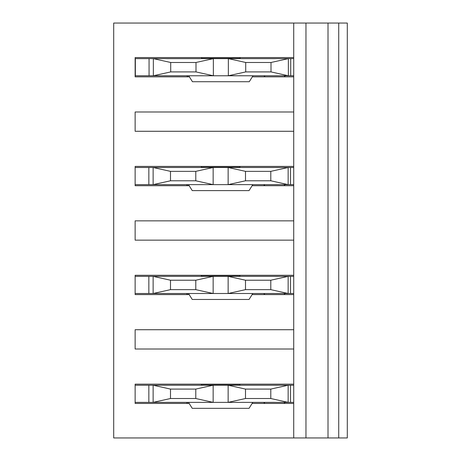 <?xml version="1.0" encoding="UTF-8"?>
<svg xmlns="http://www.w3.org/2000/svg" width="461" height="461" viewBox="0 0 461 461"><rect width="100%" height="100%" fill="white"/><g stroke="black" fill="none" stroke-linecap="round" stroke-linejoin="round"><path stroke-width="0.69" d="M245.5 398.517L270.791 398.517L270.791 389.09L245.5 389.09L245.5 398.517L228.143 402.372L228.143 385.229L290.505 385.229L290.505 402.372L153.133 402.372L153.133 385.229L135.131 385.229L135.131 384.157L293.72 384.157L293.72 403.444L252.115 403.444M189.171 403.444L135.131 403.444L135.131 402.372L153.133 402.372L170.495 398.517L195.781 398.517L195.781 389.09L170.495 389.09L170.495 398.517M135.131 329.724L293.72 329.724L293.72 349.012L135.131 349.012L135.131 329.724M245.5 289.646L270.791 289.646L270.791 280.219L245.5 280.219L245.5 289.646L228.143 293.507L228.143 276.364L290.505 276.364L290.505 293.507L153.133 293.507L153.133 276.364L135.131 276.364L135.131 275.292L293.72 275.292L293.72 294.579L252.115 294.579M189.171 294.579L135.131 294.579L135.131 293.507L153.133 293.507L170.495 289.646L195.781 289.646L195.781 280.219L170.495 280.219L170.495 289.646M135.131 220.854L293.72 220.854L293.72 240.146L135.131 240.146L135.131 220.854M245.5 180.781L270.791 180.781L270.791 171.354L245.5 171.354L245.5 180.781L228.143 184.636L228.143 167.493L290.505 167.493L290.505 184.636L153.133 184.636L153.133 167.493L135.131 167.493L135.131 166.421L293.72 166.421L293.72 185.708L252.115 185.708M189.171 185.708L135.131 185.708L135.131 184.636L153.133 184.636L170.495 180.781L195.781 180.781L195.781 171.354L170.495 171.354L170.495 180.781M135.131 111.988L293.72 111.988L293.72 131.276L135.131 131.276L135.131 111.988M189.385 76.843L135.131 76.843L135.131 57.556L293.72 57.556L293.72 23.05L113.7 23.05L113.7 437.95L293.72 437.95L293.72 403.444M293.72 384.157L293.72 349.012M293.72 329.724L293.72 294.579M293.72 275.292L293.72 240.146M293.72 220.854L293.72 185.708M293.72 166.421L293.72 131.276M293.72 111.988L293.72 76.843L252.328 76.843M293.72 437.95L305.966 437.95L305.966 23.05L347.3 23.05L347.3 437.95L338.726 437.95L338.726 23.05M293.72 23.05L305.966 23.05M293.72 57.556L293.72 76.843M305.966 437.95L328.007 437.95L328.007 23.05M328.007 437.95L338.726 437.95M170.708 62.483L153.352 58.628L135.35 58.628L135.35 75.771L153.352 75.771L153.352 58.628L213.357 58.628L213.357 75.771L153.352 75.771L170.708 71.91L195.994 71.91L195.994 62.483L170.708 62.483L170.708 71.91M245.713 62.483L245.713 71.91L271.005 71.91L271.005 62.483L245.713 62.483L228.356 58.628L290.718 58.628L290.718 75.771L228.356 75.771L228.356 58.628L213.357 58.628L195.994 62.483M290.718 58.628L293.72 58.628M290.718 75.771L293.72 75.771M245.713 71.91L228.356 75.771L213.357 75.771L195.994 71.91M201.566 58.628L201.566 57.556M240.146 57.556L240.146 58.409L201.566 58.409M271.005 62.483L288.361 58.628L288.361 75.771L271.005 71.91M253.003 75.771L249.257 81.73L192.456 81.73L188.71 75.771M170.495 171.354L153.133 167.493L213.143 167.493L213.143 184.636L195.781 180.781M245.5 171.354L228.143 167.493L213.143 167.493L195.781 171.354M290.505 167.493L293.72 167.493M290.505 184.636L293.72 184.636M201.353 167.493L201.353 166.421M239.927 166.421L239.927 167.28L201.353 167.28M135.131 167.493L135.131 184.636M270.791 171.354L288.148 167.493L288.148 184.636L270.791 180.781M252.789 184.636L249.044 190.6L192.243 190.6L188.497 184.636M170.495 280.219L153.133 276.364L213.143 276.364L213.143 293.507L195.781 289.646M245.5 280.219L228.143 276.364L213.143 276.364L195.781 280.219M290.505 276.364L293.72 276.364M290.505 293.507L293.72 293.507M201.353 276.364L201.353 275.292M239.927 275.292L239.927 276.145L201.353 276.145M135.131 276.364L135.131 293.507M270.791 280.219L288.148 276.364L288.148 293.507L270.791 289.646M252.789 293.507L249.044 299.466L192.243 299.466L188.497 293.507M170.495 389.09L153.133 385.229L213.143 385.229L213.143 402.372L195.781 398.517M245.5 389.09L228.143 385.229L213.143 385.229L195.781 389.09M290.505 385.229L293.72 385.229M290.505 402.372L293.72 402.372M201.353 385.229L201.353 384.157M239.927 384.157L239.927 385.016L201.353 385.016M135.131 385.229L135.131 402.372M270.791 389.09L288.148 385.229L288.148 402.372L270.791 398.517M252.789 402.372L249.044 408.337L192.243 408.337L188.497 402.372M149.064 58.628L149.064 75.771M148.851 167.493L148.851 184.636M148.851 276.364L148.851 293.507M148.851 385.229L148.851 402.372M186.78 75.771L187.961 76.843M263.934 75.771L265.15 76.843M285.365 75.771L284.143 76.843M186.567 184.636L187.748 185.708M263.715 184.636L264.937 185.708M285.146 184.636L283.93 185.708M186.567 293.507L187.748 294.579M263.715 293.507L264.937 294.579M285.146 293.507L283.93 294.579M186.567 402.372L187.748 403.444M263.715 402.372L264.937 403.444M285.146 402.372L283.93 403.444"/></g></svg>
